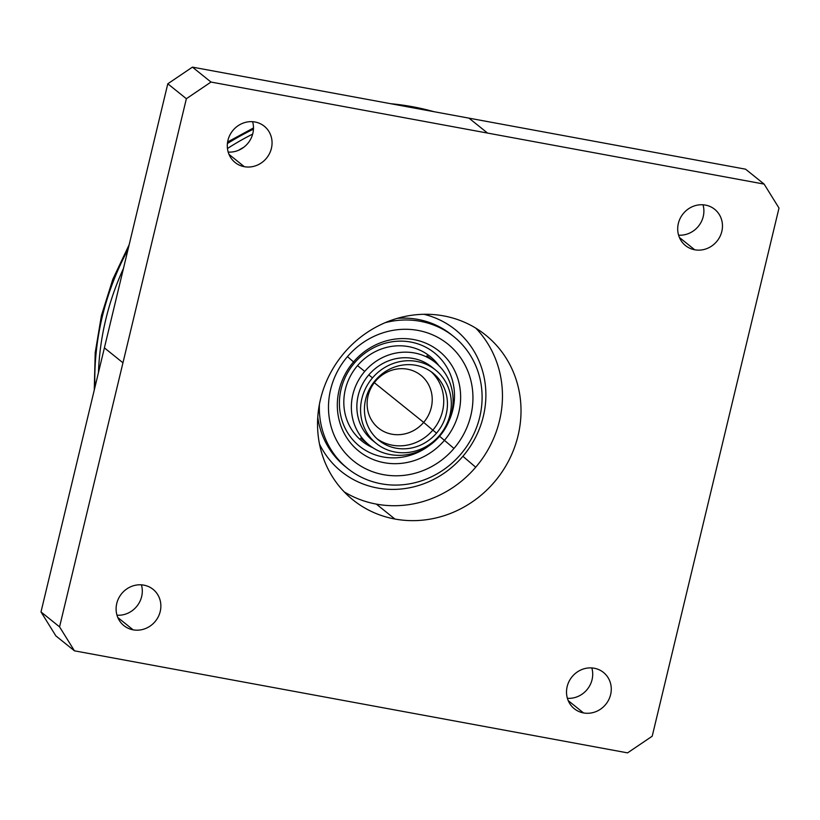 <?xml version="1.0" encoding="UTF-8"?>
<svg xmlns="http://www.w3.org/2000/svg" width="820" height="820" viewBox="0 0 820 820"><rect width="100%" height="100%" fill="white"/><g stroke="black" fill="none" stroke-linecap="round" stroke-linejoin="round"><path stroke-width="1.23" d="M462.89 456.299A90.979 85.167 -51.2 0 1 319.513 444.122A90.979 85.167 128.8 0 0 462.89 456.299L475.713 467.226A105.79 99.025 -51.2 0 1 376.339 504.105A105.79 99.025 -51.2 0 1 344.185 491.846A105.79 99.025 128.8 0 0 376.339 504.105A105.79 99.025 128.8 0 0 475.713 467.226L462.89 456.299A90.979 85.167 128.8 0 0 423.919 314.296A90.979 85.167 -51.2 0 1 462.89 456.299M475.815 328.154A105.79 99.025 -51.2 0 1 475.713 467.226A105.79 99.025 128.8 0 0 475.815 328.154M122.959 362.799L104.396 347.864L167.792 83.794L186.365 98.718L59.563 626.87L41 611.935L104.396 347.864L122.959 362.799L186.365 98.718L167.792 83.794L41 611.935L55.873 635.9L41 611.935L59.563 626.87L122.959 362.799M192.433 67.127L167.792 83.794L192.433 67.127L210.996 82.051L186.365 98.718L210.996 82.051L764.127 184.1L779 208.065L652.207 736.206L627.566 752.873L74.446 650.824L59.563 626.87L74.446 650.824L55.873 635.9L74.446 650.824L627.566 752.873L652.207 736.206L779 208.065L764.127 184.1L210.996 82.051L192.433 67.127L468.989 118.152L192.433 67.127M745.554 169.176L468.989 118.152L487.562 133.076L468.989 118.152L745.554 169.176L764.127 184.1L745.554 169.176M141.419 584.834A23.278 21.781 -51.2 0 1 116.993 615.205A23.278 21.781 128.8 0 0 141.419 584.834M252.601 121.688A23.278 21.781 -51.2 0 1 228.175 152.069A23.278 21.781 128.8 0 0 252.601 121.688M591.825 667.931A23.278 21.781 -51.2 0 1 567.399 698.312A23.278 21.781 128.8 0 0 591.825 667.931M703.006 204.795A23.278 21.781 -51.2 0 1 678.581 235.166A23.278 21.781 128.8 0 0 703.006 204.795M133.117 629.832A23.278 21.781 128.8 0 0 160.218 611.495A23.278 21.781 128.8 0 0 143.849 585.142A23.278 21.781 128.8 0 0 116.758 603.479A23.278 21.781 128.8 0 0 133.117 629.832L117.813 617.521L133.117 629.832A23.278 21.781 -51.2 0 1 123.902 625.629A23.278 21.781 -51.2 0 1 118.592 598.405A23.278 21.781 -51.2 0 1 143.849 585.142A23.278 21.781 -51.2 0 1 153.073 589.354A23.278 21.781 -51.2 0 1 158.383 616.568A23.278 21.781 -51.2 0 1 133.117 629.832M255.04 121.995A23.278 21.781 128.8 0 0 227.95 140.333A23.278 21.781 128.8 0 0 244.309 166.685A23.278 21.781 128.8 0 0 271.41 148.348A23.278 21.781 128.8 0 0 255.04 121.995A23.278 21.781 -51.2 0 1 264.265 126.208A23.278 21.781 -51.2 0 1 269.575 153.422A23.278 21.781 -51.2 0 1 244.309 166.685A23.278 21.781 -51.2 0 1 235.084 162.483A23.278 21.781 -51.2 0 1 229.784 135.269A23.278 21.781 -51.2 0 1 255.04 121.995M583.522 712.928A23.278 21.781 128.8 0 0 610.623 694.591A23.278 21.781 128.8 0 0 594.254 668.239A23.278 21.781 128.8 0 0 567.163 686.576A23.278 21.781 128.8 0 0 583.522 712.928L568.219 700.618L583.522 712.928A23.278 21.781 -51.2 0 1 574.307 708.726A23.278 21.781 -51.2 0 1 568.998 681.512A23.278 21.781 -51.2 0 1 594.254 668.239A23.278 21.781 -51.2 0 1 603.479 672.451A23.278 21.781 -51.2 0 1 608.788 699.665A23.278 21.781 -51.2 0 1 583.522 712.928M705.446 205.092A23.278 21.781 128.8 0 0 678.355 223.429A23.278 21.781 128.8 0 0 694.714 249.782A23.278 21.781 128.8 0 0 721.815 231.455A23.278 21.781 128.8 0 0 705.446 205.092A23.278 21.781 -51.2 0 1 714.671 209.305A23.278 21.781 -51.2 0 1 719.98 236.519A23.278 21.781 -51.2 0 1 694.714 249.782A23.278 21.781 -51.2 0 1 685.499 245.58A23.278 21.781 -51.2 0 1 680.19 218.366A23.278 21.781 -51.2 0 1 705.446 205.092M394.902 519.029A105.79 99.025 128.8 0 0 518.055 435.686A105.79 99.025 128.8 0 0 443.661 315.895A105.79 99.025 128.8 0 0 320.507 399.237A105.79 99.025 128.8 0 0 394.902 519.029L376.339 504.105L394.902 519.029A105.79 99.025 -51.2 0 1 352.979 499.903A105.79 99.025 -51.2 0 1 328.851 376.195A105.79 99.025 -51.2 0 1 443.661 315.895A105.79 99.025 -51.2 0 1 485.583 335.021A105.79 99.025 -51.2 0 1 509.712 458.728A105.79 99.025 -51.2 0 1 394.902 519.029M229.005 154.375L244.309 166.685L229.005 154.375M679.411 237.472L694.714 249.782L679.411 237.472M460.707 454.28A84.634 79.222 128.8 0 0 453.757 336.579A84.634 79.222 128.8 0 0 385.113 322.701A84.634 79.222 -51.2 0 1 471.715 357.622A84.634 79.222 -51.2 0 1 460.707 454.28A84.634 79.222 -51.2 0 1 369.635 480.704A84.634 79.222 -51.2 0 1 319.4 404.424A84.634 79.222 128.8 0 0 347.68 468.486A84.634 79.222 128.8 0 0 460.707 454.28M451.707 334.939A84.634 79.222 128.8 0 0 397.259 318.375A84.634 79.222 -51.2 0 1 452.589 335.657A84.634 79.222 128.8 0 0 397.259 318.375A84.634 79.222 -51.2 0 1 451.441 334.714L453.757 336.579M347.68 468.486L345.353 466.621A84.634 79.222 -51.2 0 1 317.77 417.206A84.634 79.222 128.8 0 0 346.532 467.543A84.634 79.222 -51.2 0 1 317.77 417.206A84.634 79.222 128.8 0 0 345.63 466.846M354.527 362.911A59.839 56.016 -51.2 0 1 429.085 349.084A59.839 56.016 -51.2 0 1 448.94 421.07A59.839 56.016 128.8 0 0 429.085 349.084A59.839 56.016 128.8 0 0 354.527 362.911L353.522 361.928A64.114 60.014 -51.2 0 1 440.647 352.405A64.114 60.014 -51.2 0 1 444.43 440.34L439.571 436.271L444.43 440.34A64.114 60.014 -51.2 0 1 357.305 449.862A64.114 60.014 -51.2 0 1 353.522 361.928L354.527 362.911A59.839 56.016 128.8 0 0 353.358 440.381A59.839 56.016 128.8 0 0 429.167 445.66A59.839 56.016 -51.2 0 1 353.358 440.381A59.839 56.016 -51.2 0 1 354.527 362.911M438.874 365.648A54.346 50.871 128.8 0 0 357.551 365.577A54.346 50.871 128.8 0 0 372.874 447.72A54.346 50.871 -51.2 0 1 357.551 365.577A54.346 50.871 -51.2 0 1 438.874 365.648M444.43 440.34A64.114 60.014 128.8 0 0 440.647 352.405A64.114 60.014 128.8 0 0 353.522 361.928L347.475 356.608A75.112 70.315 -51.2 0 1 449.534 345.456A75.112 70.315 -51.2 0 1 453.962 448.458L444.43 440.34L453.962 448.458A75.112 70.315 -51.2 0 1 351.903 459.62A75.112 70.315 -51.2 0 1 347.475 356.608L353.522 361.928A64.114 60.014 128.8 0 0 357.305 449.862A64.114 60.014 128.8 0 0 444.43 440.34M453.962 448.458A75.112 70.315 128.8 0 0 449.534 345.456A75.112 70.315 128.8 0 0 347.475 356.608A75.112 70.315 128.8 0 0 351.903 459.62A75.112 70.315 128.8 0 0 453.962 448.458M238.476 150.326A258.792 242.238 -51.2 0 1 243.96 147.128A258.792 242.238 128.8 0 0 238.476 150.326M252.673 134.08A266.592 249.546 128.8 0 0 227.458 148.502A266.592 249.546 -51.2 0 1 252.673 134.08M227.406 143.531A266.592 249.546 -51.2 0 1 253.462 129.17A266.592 249.546 128.8 0 0 227.406 143.531M390.843 103.73A266.592 249.546 -51.2 0 1 433.944 111.684A266.592 249.546 128.8 0 0 390.843 103.73M123.471 268.427A266.592 249.546 128.8 0 0 98.451 372.639A266.592 249.546 -51.2 0 1 123.471 268.427M94.915 387.368A266.592 249.546 -51.2 0 1 128.002 249.557A266.592 249.546 128.8 0 0 94.915 387.368M423.673 422.392L374.309 382.694L423.673 422.392A33.856 31.693 -51.2 0 1 378.461 428.081A33.856 31.693 -51.2 0 1 375.673 380.992A33.856 31.693 -51.2 0 1 420.885 375.314A33.856 31.693 -51.2 0 1 423.673 422.392A33.856 31.693 128.8 0 0 421.675 375.97A33.856 31.693 128.8 0 0 375.673 380.992L375.17 380.541L375.673 380.992A33.856 31.693 128.8 0 0 377.671 427.425A33.856 31.693 128.8 0 0 423.673 422.392L432.827 430.141L423.673 422.392M431.084 371.665A43.163 40.405 -51.2 0 1 432.827 430.141A43.163 40.405 -51.2 0 1 377.077 438.823A43.163 40.405 128.8 0 0 432.827 430.141A43.163 40.405 128.8 0 0 431.084 371.665M436.537 433.124L432.827 430.141L436.537 433.124A43.163 40.405 -51.2 0 1 378.891 440.371A43.163 40.405 -51.2 0 1 375.345 380.347A43.163 40.405 -51.2 0 1 432.991 373.1A43.163 40.405 -51.2 0 1 436.537 433.124A43.163 40.405 128.8 0 0 433.995 373.93A43.163 40.405 128.8 0 0 375.345 380.347A43.163 40.405 128.8 0 0 377.887 439.54A43.163 40.405 128.8 0 0 436.537 433.124M439.387 435.584A47.181 44.167 -51.2 0 1 375.273 442.595A47.181 44.167 -51.2 0 1 372.495 377.887A47.181 44.167 -51.2 0 1 436.599 370.876A47.181 44.167 -51.2 0 1 439.387 435.584A47.181 44.167 128.8 0 0 435.512 369.963A47.181 44.167 128.8 0 0 372.495 377.887A47.181 44.167 128.8 0 0 376.37 443.507A47.181 44.167 128.8 0 0 439.387 435.584M376.37 443.507L372.659 440.514A47.181 44.167 -51.2 0 1 368.785 374.894L372.495 377.887L368.785 374.894A47.181 44.167 -51.2 0 1 431.791 366.981L435.512 369.963M439.725 436.096A52.9 49.518 -51.2 0 1 367.852 443.948A52.9 49.518 -51.2 0 1 364.726 371.409A52.9 49.518 -51.2 0 1 436.599 363.547A52.9 49.518 -51.2 0 1 439.725 436.096A52.9 49.518 128.8 0 0 435.379 362.532A52.9 49.518 128.8 0 0 364.726 371.409A52.9 49.518 128.8 0 0 369.072 444.973A52.9 49.518 128.8 0 0 439.725 436.096M433.606 368.529A47.181 44.167 128.8 0 0 368.785 374.894A47.181 44.167 128.8 0 0 374.555 441.959M357.52 365.607L364.726 371.409L357.52 365.607M435.963 112.053L386.62 102.951M253.493 127.94L227.611 141.993M94.259 390.105L95.212 352.651L101.454 315.433L112.852 279.21L129.16 244.719M360.605 438.157L369.072 444.973M426.902 355.716L435.379 362.532"/></g></svg>
